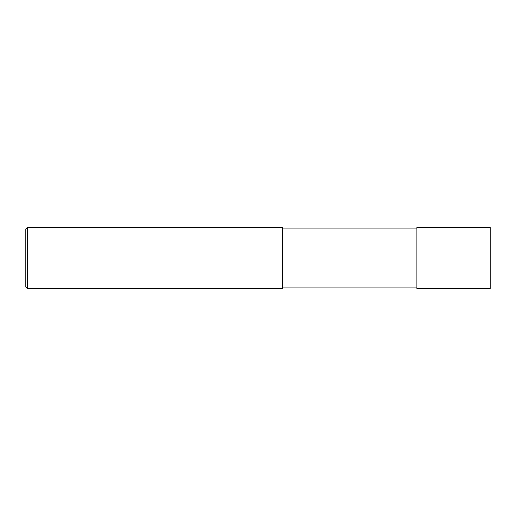 <?xml version="1.0" encoding="UTF-8"?>
<svg xmlns="http://www.w3.org/2000/svg" width="516" height="516" viewBox="0 0 516 516"><rect width="100%" height="100%" fill="white"/><g stroke="black" fill="none" stroke-linecap="round" stroke-linejoin="round"><path stroke-width="0.77" d="M416.876 227.446L490.2 227.446L490.2 288.554L416.876 288.554L416.876 227.446M282.439 228.059L416.876 228.059M282.439 227.446L282.439 288.554L27.329 288.554L27.329 227.446L282.439 227.446M27.329 288.554L25.8 287.025L25.8 228.975L27.329 227.446M282.439 287.941L416.876 287.941"/></g></svg>

